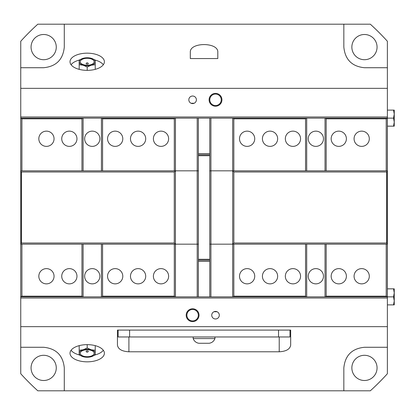 <?xml version="1.0" encoding="UTF-8"?>
<svg xmlns="http://www.w3.org/2000/svg" width="415" height="415" viewBox="0 0 415 415"><rect width="100%" height="100%" fill="white"/><g stroke="black" fill="none" stroke-linecap="round" stroke-linejoin="round"><path stroke-width="0.62" d="M393.534 126.155L394.25 122.145L394.25 126.155L387.377 126.155M393.534 118.135L394.25 114.125L394.25 122.145L393.534 118.135L387.377 118.135L387.377 296.865L393.534 296.865L394.25 292.855L394.25 304.885L393.534 304.885L394.25 300.875L393.534 296.865M394.25 114.125L393.534 110.115L394.25 110.115L394.25 114.125M387.377 110.115L393.534 110.115M394.25 292.855L393.534 288.845L394.25 288.845L394.25 292.855M387.377 288.845L393.534 288.845M387.377 304.885L393.534 304.885M87.202 64.143A1.079 0.54 180 0 1 86.149 63.495A1.146 1.146 0 0 1 88.255 63.495A1.079 0.54 180 0 1 87.202 64.143M87.202 58.287A6.946 3.47 180 0 1 94.148 61.762A6.946 3.47 180 0 1 87.202 65.233A6.946 3.47 180 0 1 80.256 61.762A6.946 3.47 180 0 1 87.202 58.287M95.222 60.066L95.222 61.762A8.02 4.01 -0 0 0 91.212 58.287L95.222 60.066M95.222 64.699L91.212 65.233A8.02 4.01 -0 0 0 95.222 61.762L95.222 69.362M91.212 65.233L87.202 67.012L83.192 65.233A8.02 4.01 -0 0 0 91.212 65.233M83.192 65.233L79.182 64.699L79.182 61.762A8.02 4.01 -0 0 0 83.192 65.233M79.182 61.762L79.182 60.066L83.192 58.287A8.02 4.01 -0 0 0 79.182 61.762M83.192 58.287L87.202 57.752L91.212 58.287A8.02 4.01 -0 0 0 83.192 58.287M79.182 69.362L79.182 64.699M87.202 70.353L87.202 67.012M104.388 61.762A17.186 8.591 180 0 1 87.202 70.353A17.186 8.591 180 0 1 70.016 61.762A17.186 8.591 180 0 1 87.202 53.167A17.186 8.591 180 0 1 104.388 61.762M71.079 64.735A17.186 8.591 180 0 1 79.182 60.113M95.222 60.113A17.186 8.591 180 0 1 103.325 64.735M87.202 350.857A1.079 0.54 180 0 0 86.149 351.505A1.146 1.146 0 0 0 88.255 351.505A1.079 0.54 180 0 0 87.202 350.857M87.202 356.713A6.946 3.47 0 0 1 80.256 353.238A6.946 3.47 0 0 1 87.202 349.767A6.946 3.47 0 0 1 94.148 353.238A6.946 3.47 0 0 1 87.202 356.713M79.182 350.302L83.192 349.767A8.02 4.01 180 0 0 79.182 353.238L79.182 345.638M87.202 347.988L91.212 349.767A8.02 4.01 180 0 0 83.192 349.767L87.202 347.988L87.202 344.647M91.212 349.767L95.222 350.302L95.222 353.238A8.02 4.01 180 0 0 91.212 349.767M95.222 353.238L95.222 354.934L91.212 356.713A8.02 4.01 180 0 0 95.222 353.238M91.212 356.713L87.202 357.248L83.192 356.713A8.02 4.01 180 0 0 91.212 356.713M83.192 356.713L79.182 354.934L79.182 353.238A8.02 4.01 180 0 0 83.192 356.713M95.222 345.638L95.222 350.302M71.079 350.265A17.186 8.591 180 0 0 79.182 354.887M95.222 354.887A17.186 8.591 180 0 0 103.325 350.265M104.388 353.238A17.186 8.591 0 0 1 87.202 361.833A17.186 8.591 0 0 1 70.016 353.238A17.186 8.591 0 0 1 87.202 344.647A17.186 8.591 0 0 1 104.388 353.238M290.676 345.176C289.986 349.186 286.168 351.391 279.222 351.79L128.904 351.79C121.958 351.391 118.14 349.186 117.445 345.176L117.445 330.091L290.676 330.091L290.676 345.176M217.813 52.228L217.813 58.556L190.314 58.556L190.314 52.228C189.65 42.034 218.477 42.034 217.813 52.228M215.52 106.219A6.417 6.417 0 0 0 221.937 99.802A6.417 6.417 0 0 0 215.52 93.385A6.417 6.417 0 0 0 209.103 99.802A6.417 6.417 0 0 0 215.52 106.219M215.52 94.075A5.727 5.727 0 0 0 209.793 99.802A5.727 5.727 0 0 0 215.52 105.535A5.727 5.727 0 0 0 221.247 99.802A5.727 5.727 0 0 0 215.52 94.075M192.607 321.615A6.417 6.417 0 0 0 199.024 315.198A6.417 6.417 0 0 0 192.607 308.781A6.417 6.417 0 0 0 186.19 315.198A6.417 6.417 0 0 0 192.607 321.615M192.607 309.466A5.727 5.727 0 0 0 186.88 315.198A5.727 5.727 0 0 0 192.607 320.925A5.727 5.727 0 0 0 198.334 315.198A5.727 5.727 0 0 0 192.607 309.466M192.607 103.584A3.782 3.782 0 0 0 196.388 99.802A3.782 3.782 0 0 0 192.607 96.021A3.782 3.782 0 0 0 188.825 99.802A3.782 3.782 0 0 0 192.607 103.584M191.03 103.242L194.179 103.242L191.03 103.242M215.52 311.416L217.097 311.758L213.943 311.758L215.52 311.416A3.782 3.782 0 0 0 211.738 315.198A3.782 3.782 0 0 0 215.52 318.979A3.782 3.782 0 0 0 219.302 315.198A3.782 3.782 0 0 0 215.52 311.416M364.463 380.503A12.6 12.6 0 0 0 377.064 367.898A12.6 12.6 0 0 0 364.463 355.297A12.6 12.6 0 0 0 351.858 367.898A12.6 12.6 0 0 0 364.463 380.503M43.663 380.503A12.6 12.6 0 0 0 56.269 367.898A12.6 12.6 0 0 0 43.663 355.297A12.6 12.6 0 0 0 31.063 367.898A12.6 12.6 0 0 0 43.663 380.503M364.463 59.703A12.6 12.6 0 0 0 377.064 47.102A12.6 12.6 0 0 0 364.463 34.497A12.6 12.6 0 0 0 351.858 47.102A12.6 12.6 0 0 0 364.463 59.703M43.663 59.703A12.6 12.6 0 0 0 56.269 47.102A12.6 12.6 0 0 0 43.663 34.497A12.6 12.6 0 0 0 31.063 47.102A12.6 12.6 0 0 0 43.663 59.703M20.75 88.348L387.377 88.348L387.377 67.723L364.463 67.723C351.962 66.478 345.088 59.604 343.838 47.102L343.838 24.189L64.289 24.189L64.289 47.102C63.039 59.604 56.165 66.478 43.663 67.723L20.75 67.723L20.75 373.749A247.475 247.475 0 0 0 37.812 390.811L64.289 390.811L64.289 367.898C63.039 355.396 56.165 348.522 43.663 347.277L20.75 347.277M387.377 88.348L387.377 118.135L386.209 118.825L386.209 170.84M174.3 244.16L174.3 296.175L174.985 296.865L233.142 296.865L233.827 296.175L305.549 296.175L306.239 296.865L325.485 296.865L326.174 296.175L386.209 296.175L387.377 296.865L387.377 373.749A247.475 247.475 0 0 1 370.315 390.811L64.289 390.811M387.377 67.723L387.377 41.251A247.475 247.475 0 0 0 370.315 24.189L343.838 24.189M64.289 24.189L37.812 24.189A247.475 247.475 0 0 0 20.75 41.251L20.75 67.723M343.838 390.811L343.838 367.898C345.088 355.396 351.962 348.522 364.463 347.277L387.377 347.277M387.377 326.652L20.75 326.652M20.797 244.16L21.481 243.019L174.274 243.019L175.421 244.16L20.771 244.16L20.75 296.865M387.377 298.012L20.75 298.012M387.377 116.989L20.75 116.989M233.827 170.84L233.827 118.825L233.142 118.135L174.985 118.135L174.3 118.825L174.3 170.84M174.3 118.825L102.578 118.825L101.888 118.135L82.642 118.135L81.952 118.825L21.917 118.825L20.75 118.135M209.767 153.654L198.36 153.654M209.767 154.795L198.36 154.795M209.767 260.205L198.36 260.205M209.767 261.346L198.36 261.346M84.65 276.245A7.615 7.615 0 0 1 92.265 268.624A7.615 7.615 0 0 1 99.88 276.245A7.615 7.615 0 0 1 92.265 283.86A7.615 7.615 0 0 1 84.65 276.245M84.65 138.755A7.615 7.615 0 0 1 92.265 131.14A7.615 7.615 0 0 1 99.88 138.755A7.615 7.615 0 0 1 92.265 146.376A7.615 7.615 0 0 1 84.65 138.755M153.389 276.245A7.615 7.615 0 0 1 161.01 268.624A7.615 7.615 0 0 1 168.625 276.245A7.615 7.615 0 0 1 161.01 283.86A7.615 7.615 0 0 1 153.389 276.245M130.476 276.245A7.615 7.615 0 0 1 138.091 268.624A7.615 7.615 0 0 1 145.707 276.245A7.615 7.615 0 0 1 138.091 283.86A7.615 7.615 0 0 1 130.476 276.245M107.563 276.245A7.615 7.615 0 0 1 115.178 268.624A7.615 7.615 0 0 1 122.793 276.245A7.615 7.615 0 0 1 115.178 283.86A7.615 7.615 0 0 1 107.563 276.245M61.736 276.245A7.615 7.615 0 0 1 69.352 268.624A7.615 7.615 0 0 1 76.967 276.245A7.615 7.615 0 0 1 69.352 283.86A7.615 7.615 0 0 1 61.736 276.245M38.823 276.245A7.615 7.615 0 0 1 46.439 268.624A7.615 7.615 0 0 1 54.054 276.245A7.615 7.615 0 0 1 46.439 283.86A7.615 7.615 0 0 1 38.823 276.245M153.389 138.755A7.615 7.615 0 0 1 161.01 131.14A7.615 7.615 0 0 1 168.625 138.755A7.615 7.615 0 0 1 161.01 146.376A7.615 7.615 0 0 1 153.389 138.755M130.476 138.755A7.615 7.615 0 0 1 138.091 131.14A7.615 7.615 0 0 1 145.707 138.755A7.615 7.615 0 0 1 138.091 146.376A7.615 7.615 0 0 1 130.476 138.755M107.563 138.755A7.615 7.615 0 0 1 115.178 131.14A7.615 7.615 0 0 1 122.793 138.755A7.615 7.615 0 0 1 115.178 146.376A7.615 7.615 0 0 1 107.563 138.755M61.736 138.755A7.615 7.615 0 0 1 69.352 131.14A7.615 7.615 0 0 1 76.967 138.755A7.615 7.615 0 0 1 69.352 146.376A7.615 7.615 0 0 1 61.736 138.755M38.823 138.755A7.615 7.615 0 0 1 46.439 131.14A7.615 7.615 0 0 1 54.054 138.755A7.615 7.615 0 0 1 46.439 146.376A7.615 7.615 0 0 1 38.823 138.755M175.421 170.84L174.274 171.981L21.481 171.981L20.797 171.296L20.797 170.84L198.36 170.84L198.36 244.16L175.421 244.16L175.421 170.84M197.187 244.16L197.187 170.84M198.334 244.16L198.334 170.84M21.481 243.019L21.481 171.981M20.797 243.704L20.797 171.296M174.274 243.019L174.274 171.981M101.431 118.135L101.431 170.84M102.578 118.825L102.578 170.84M83.099 118.135L83.099 170.84M81.952 118.825L81.952 170.84M81.952 244.16L81.952 296.175L82.642 296.865L101.888 296.865L102.578 296.175L102.578 244.16M83.099 244.16L83.099 296.865M101.431 244.16L101.431 296.865M175.441 118.135L175.441 170.84M197.213 118.135L197.213 170.84M198.36 118.135L198.36 170.84M175.441 244.16L175.441 296.865M197.213 244.16L197.213 296.865M198.36 244.16L198.36 296.865M20.771 118.135L20.797 170.84M21.917 118.825L21.917 170.84M20.771 296.865L21.917 296.175L21.917 244.16M20.771 170.84L20.771 244.16M174.985 296.865L101.888 296.865M82.642 296.865L21.232 296.865M81.952 296.175L21.917 296.175M174.3 296.175L102.578 296.175M82.642 118.135L21.232 118.135M174.985 118.135L101.888 118.135M323.477 138.755A7.615 7.615 0 0 1 315.862 146.376A7.615 7.615 0 0 1 308.246 138.755A7.615 7.615 0 0 1 315.862 131.14A7.615 7.615 0 0 1 323.477 138.755M323.477 276.245A7.615 7.615 0 0 1 315.862 283.86A7.615 7.615 0 0 1 308.246 276.245A7.615 7.615 0 0 1 315.862 268.624A7.615 7.615 0 0 1 323.477 276.245M254.732 138.755A7.615 7.615 0 0 1 247.117 146.376A7.615 7.615 0 0 1 239.502 138.755A7.615 7.615 0 0 1 247.117 131.14A7.615 7.615 0 0 1 254.732 138.755M277.651 138.755A7.615 7.615 0 0 1 270.03 146.376A7.615 7.615 0 0 1 262.415 138.755A7.615 7.615 0 0 1 270.03 131.14A7.615 7.615 0 0 1 277.651 138.755M300.564 138.755A7.615 7.615 0 0 1 292.949 146.376A7.615 7.615 0 0 1 285.333 138.755A7.615 7.615 0 0 1 292.949 131.14A7.615 7.615 0 0 1 300.564 138.755M346.39 138.755A7.615 7.615 0 0 1 338.775 146.376A7.615 7.615 0 0 1 331.16 138.755A7.615 7.615 0 0 1 338.775 131.14A7.615 7.615 0 0 1 346.39 138.755M369.303 138.755A7.615 7.615 0 0 1 361.688 146.376A7.615 7.615 0 0 1 354.073 138.755A7.615 7.615 0 0 1 361.688 131.14A7.615 7.615 0 0 1 369.303 138.755M254.732 276.245A7.615 7.615 0 0 1 247.117 283.86A7.615 7.615 0 0 1 239.502 276.245A7.615 7.615 0 0 1 247.117 268.624A7.615 7.615 0 0 1 254.732 276.245M277.651 276.245A7.615 7.615 0 0 1 270.03 283.86A7.615 7.615 0 0 1 262.415 276.245A7.615 7.615 0 0 1 270.03 268.624A7.615 7.615 0 0 1 277.651 276.245M300.564 276.245A7.615 7.615 0 0 1 292.949 283.86A7.615 7.615 0 0 1 285.333 276.245A7.615 7.615 0 0 1 292.949 268.624A7.615 7.615 0 0 1 300.564 276.245M346.39 276.245A7.615 7.615 0 0 1 338.775 283.86A7.615 7.615 0 0 1 331.16 276.245A7.615 7.615 0 0 1 338.775 268.624A7.615 7.615 0 0 1 346.39 276.245M369.303 276.245A7.615 7.615 0 0 1 361.688 283.86A7.615 7.615 0 0 1 354.073 276.245A7.615 7.615 0 0 1 361.688 268.624A7.615 7.615 0 0 1 369.303 276.245M233.853 171.981L232.706 170.84L387.33 170.84L386.64 171.981L233.853 171.981L233.853 243.019L386.64 243.019L387.33 244.16L232.706 244.16L233.853 243.019M210.939 170.84L210.939 244.16M209.793 170.84L209.793 244.16M386.64 171.981L386.64 243.019M387.33 171.296L387.33 243.704M232.706 170.84L232.706 244.16L209.767 244.16L209.767 170.84L232.706 170.84M306.695 296.865L306.695 244.16M305.549 296.175L305.549 244.16M325.028 296.865L325.028 244.16M326.174 296.175L326.174 244.16M326.174 170.84L326.174 118.825L325.485 118.135L306.239 118.135L305.549 118.825L305.549 170.84M325.028 170.84L325.028 118.135M306.695 170.84L306.695 118.135M233.827 296.175L233.827 244.16M232.68 296.865L232.68 244.16M210.913 296.865L210.913 244.16M209.767 296.865L209.767 244.16M232.68 170.84L232.68 118.135M210.913 170.84L210.913 118.135M209.767 170.84L209.767 118.135M387.351 296.865L387.33 244.16M386.209 296.175L386.209 244.16M387.33 170.84L387.351 118.135M387.351 244.16L387.351 170.84M233.142 118.135L306.239 118.135M325.485 118.135L386.894 118.135M326.174 118.825L386.209 118.825M233.827 118.825L305.549 118.825M325.485 296.865L386.894 296.865M233.142 296.865L306.239 296.865M289.992 330.091L289.992 336.964L118.135 336.964L118.135 330.091M214.949 336.964L214.949 338.567L193.177 338.567L193.177 336.964M193.177 338.567A7.045 7.045 0 0 0 198.91 343.267L209.217 343.267C212.013 342.78 213.922 341.213 214.949 338.567M279.222 351.79L279.222 336.964M128.904 351.79L128.904 336.964M209.767 155.713L198.36 155.713M209.767 259.287L198.36 259.287M129.594 336.964L129.594 330.091M278.532 336.964L278.532 330.091"/></g></svg>
